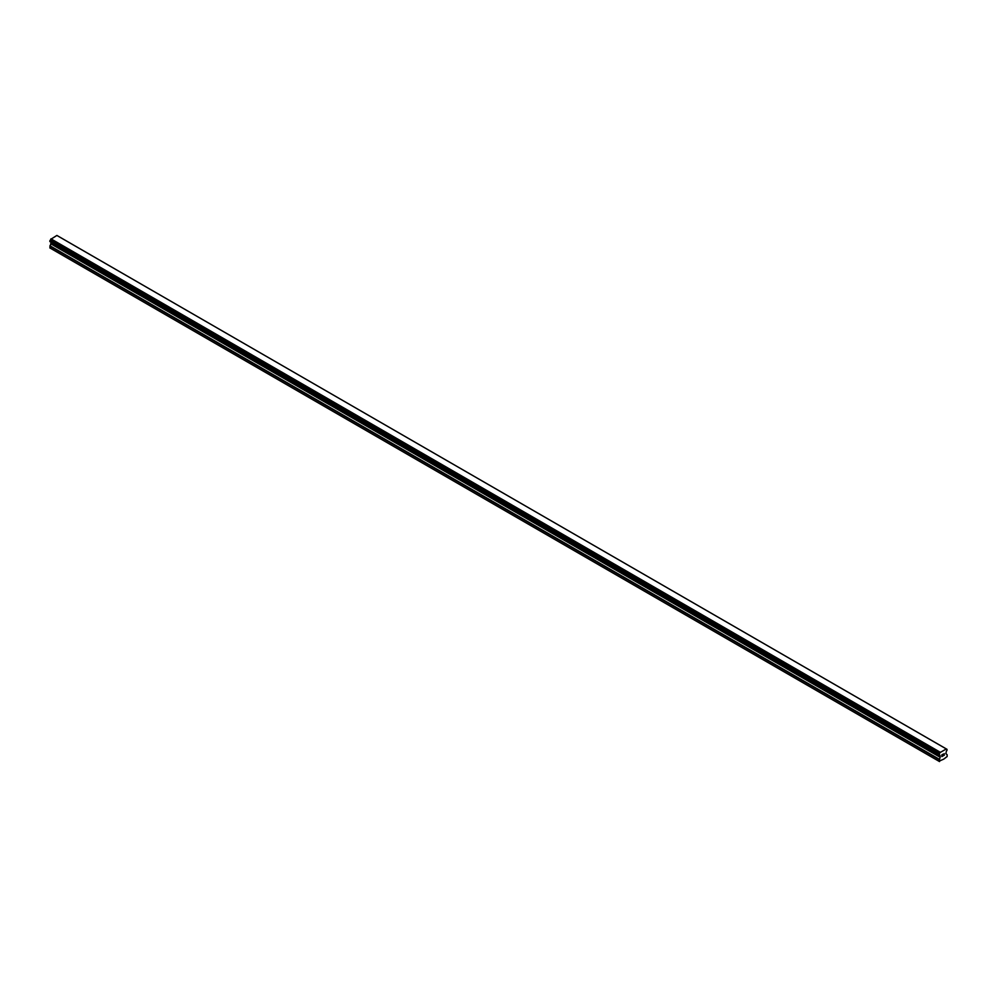<?xml version="1.0" encoding="UTF-8"?>
<svg xmlns="http://www.w3.org/2000/svg" width="997" height="997" viewBox="0 0 997 997"><rect width="100%" height="100%" fill="white"/><g stroke="black" fill="none" stroke-linecap="round" stroke-linejoin="round"><path stroke-width="1.5" d="M942.015 754.829L942.801 754.38L942.015 754.829M942.015 756.362L942.801 755.913L942.015 756.362M941.903 756.536L942.801 756.025L941.916 756.549L941.916 754.766L942.801 754.255M943.411 754.355L944.234 753.607M944.022 754.579L943.536 755.489L944.009 754.579M943.536 755.489L944.383 755.003L943.536 755.489M944.383 755.115L943.324 755.726L944.196 753.807M943.324 755.726L944.371 755.115M947.038 749.345L946.951 749.345A1.209 0.698 -60 0 1 946.303 748.959L939.822 752.698A1.209 0.698 -60 0 1 939.162 753.844L939.822 755.34L939.162 754.953A1.209 0.698 -60 0 1 939.81 755.327L940.246 756.91L938.975 761.247L943.81 759.078L947.15 756.524L947.15 754.741L945.879 753.657L946.303 751.576A1.209 0.698 -60 0 1 946.963 750.442L947.038 749.345L57.876 236.015M51.096 242.271L49.85 247.917L939.51 761.558M939.074 754.941L49.9 241.586L50.049 240.514A1.209 0.698 -60 0 0 50.697 239.367L56.891 235.442L946.016 748.772M946.951 749.345L946.303 748.971M940.109 752.174L50.984 238.856M939.847 752.635L50.722 239.305M939.822 752.698L50.697 239.367M939.162 753.844L50.049 240.514M939.074 753.944L49.962 240.613M938.975 761.247L49.85 247.917M939.024 754.044L49.9 240.713M938.975 754.218L49.85 240.888M938.975 754.791L49.85 241.473M940.246 755.751L51.121 242.421M940.246 756.91L51.121 243.58M940.146 757.259L51.021 243.929M939.074 759.116L49.95 245.785M938.975 759.465L49.85 246.134M939.847 755.365L939.137 754.953"/></g></svg>
